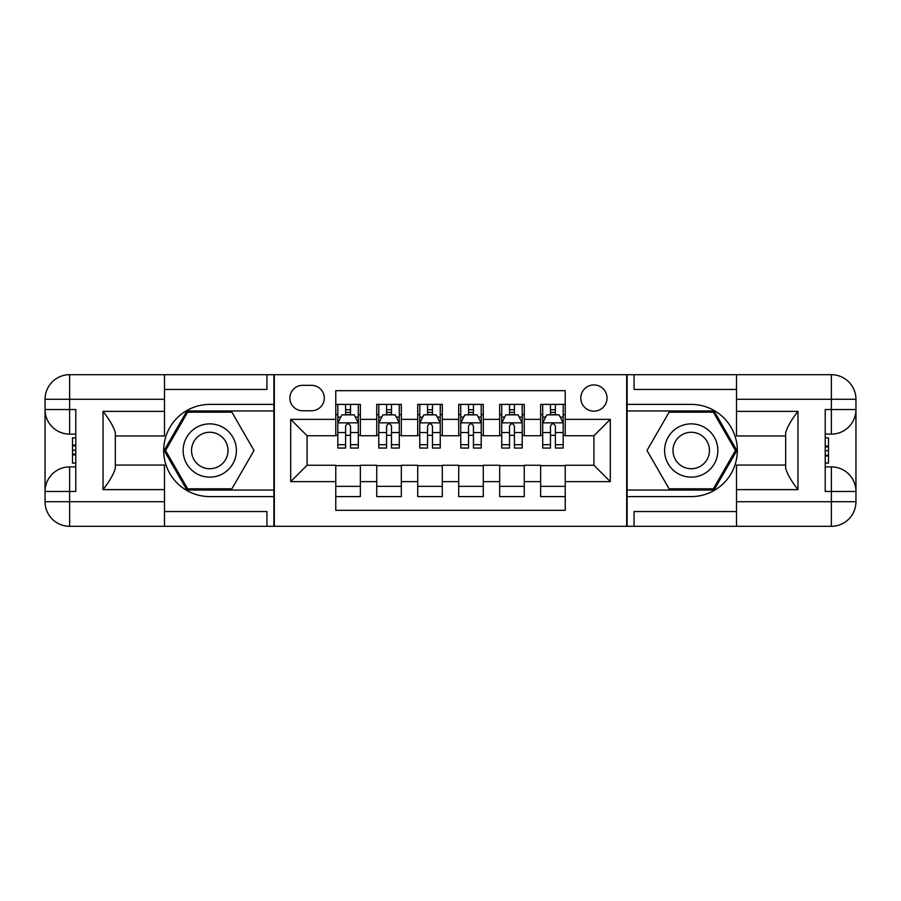 <?xml version="1.0" encoding="UTF-8"?>
<svg xmlns="http://www.w3.org/2000/svg" width="901" height="901" viewBox="0 0 901 901"><rect width="100%" height="100%" fill="white"/><g stroke="black" fill="none" stroke-linecap="round" stroke-linejoin="round"><path stroke-width="1.35" d="M593.917 384.941A13.11 13.11 0 0 0 580.796 398.051A13.11 13.11 0 0 0 593.917 411.16A13.11 13.11 0 0 0 607.026 398.051A13.11 13.11 0 0 0 593.917 384.941M164.489 511.554L266.933 511.554L266.933 526.308L736.511 526.308L736.511 501.722L831.364 501.722L831.364 491.473L825.215 491.473L825.215 409.527L831.364 409.527L831.364 399.278L736.511 399.278L736.511 411.374L797.971 411.374L797.971 489.626C791.416 481.213 787.316 474.117 785.672 468.34L785.672 432.66C787.316 426.883 791.416 419.787 797.971 411.374M565.231 404.403L540.645 404.403L540.645 419.359L524.258 419.359L524.258 435.746L540.645 435.746L540.645 419.359M524.258 419.359L524.258 404.403L499.672 404.403L499.672 419.359L483.285 419.359L483.285 435.746L499.672 435.746L499.672 419.359M483.285 419.359L483.285 404.403L458.699 404.403L458.699 419.359L442.301 419.359L442.301 435.746L458.699 435.746L458.699 419.359M442.301 419.359L442.301 404.403L417.715 404.403L417.715 419.359L401.328 419.359L401.328 435.746L417.715 435.746L417.715 419.359M401.328 419.359L401.328 404.403L376.742 404.403L376.742 435.746L360.355 435.746L360.355 404.403L335.769 404.403M335.769 496.597L360.355 496.597L360.355 465.254L376.742 465.254L376.742 496.597L401.328 496.597L401.328 465.254L417.715 465.254L417.715 481.641L401.328 481.641M417.715 481.641L417.715 496.597L442.301 496.597L442.301 465.254L458.699 465.254L458.699 481.641L442.301 481.641M458.699 481.641L458.699 496.597L483.285 496.597L483.285 465.254L499.672 465.254L499.672 481.641L483.285 481.641M499.672 481.641L499.672 496.597L524.258 496.597L524.258 465.254L540.645 465.254L540.645 481.641L524.258 481.641M302.578 410.755L311.588 410.755A12.704 12.704 0 0 0 324.292 398.051A12.704 12.704 0 0 0 311.588 385.346L302.578 385.346A12.704 12.704 0 0 0 289.874 398.051A12.704 12.704 0 0 0 302.578 410.755M736.511 389.446L634.067 389.446L634.067 374.692L626.691 374.692L626.691 526.308M626.691 374.692L164.489 374.692L164.489 399.278L69.636 399.278L69.636 409.527L75.785 409.527L75.785 491.473L69.636 491.473L69.636 501.722L164.489 501.722L164.489 489.626L103.029 489.626L103.029 411.374C109.584 419.787 113.684 426.883 115.328 432.66L115.328 468.34C113.684 474.117 109.584 481.213 103.029 489.626M274.309 526.308L274.309 374.692M565.231 419.359L565.231 390.674L335.769 390.674L335.769 435.746L307.083 435.746L307.083 465.254L335.769 465.254L335.769 510.326L565.231 510.326L565.231 465.254L593.917 465.254L593.917 435.746L565.231 435.746L565.231 419.359L610.304 419.359L610.304 481.641L565.231 481.641M335.769 481.641L290.696 481.641L290.696 419.359L335.769 419.359M540.645 481.641L540.645 496.597L565.231 496.597M335.769 414.651L337.819 414.651M345.601 414.651L350.523 414.651M358.305 414.651L360.355 414.651M335.769 435.341L337.819 435.341M345.601 435.341L350.523 435.341M358.305 435.341L360.355 435.341M335.769 465.659L360.355 465.659M335.769 486.349L360.355 486.349M376.742 435.341L378.792 435.341M386.574 435.341L391.496 435.341M399.278 435.341L401.328 435.341M376.742 414.651L378.792 414.651M386.574 414.651L391.496 414.651M399.278 414.651L401.328 414.651M376.742 465.659L401.328 465.659M376.742 486.349L401.328 486.349M417.715 465.659L442.301 465.659M417.715 486.349L442.301 486.349M417.715 414.651L419.765 414.651M427.558 414.651L432.469 414.651M440.251 414.651L442.301 414.651M417.715 435.341L419.765 435.341M427.558 435.341L432.469 435.341M440.251 435.341L442.301 435.341M458.699 465.659L483.285 465.659M458.699 486.349L483.285 486.349M458.699 414.651L460.749 414.651M468.531 414.651L473.442 414.651M481.235 414.651L483.285 414.651M458.699 435.341L460.749 435.341M468.531 435.341L473.442 435.341M481.235 435.341L483.285 435.341M499.672 465.659L524.258 465.659M499.672 486.349L524.258 486.349M499.672 414.651L501.722 414.651M509.504 414.651L514.426 414.651M522.208 414.651L524.258 414.651M499.672 435.341L501.722 435.341M509.504 435.341L514.426 435.341M522.208 435.341L524.258 435.341M540.645 465.659L565.231 465.659M540.645 486.349L565.231 486.349M540.645 414.651L542.695 414.651M550.477 414.651L555.399 414.651M563.181 414.651L565.231 414.651M540.645 435.341L542.695 435.341M550.477 435.341L555.399 435.341M563.181 435.341L565.231 435.341M307.083 435.746L290.696 419.359M307.083 465.254L290.696 481.641M610.304 419.359L593.917 435.746M610.304 481.641L593.917 465.254M350.523 409.73L345.601 409.73M358.305 444.7L350.523 444.7L350.523 448.045L358.305 448.045L358.305 423.042L354.206 414.854L341.918 414.854L337.819 423.042L337.819 448.045L345.601 448.045L345.601 444.7L337.819 444.7M337.819 423.042L337.819 404.403M358.305 423.042L358.305 404.403M345.601 414.854L345.601 404.403M350.523 404.403L350.523 414.854M350.523 444.7L350.523 426.117C348.878 422.963 347.245 422.963 345.601 426.117L345.601 444.7M223.088 427.434A26.636 26.636 0 0 0 186.71 437.188A26.636 26.636 0 0 0 196.452 473.566A26.636 26.636 0 0 0 232.841 463.812A26.636 26.636 0 0 0 223.088 427.434M218.887 434.71A18.234 18.234 0 0 0 193.974 441.389A18.234 18.234 0 0 0 200.653 466.29A18.234 18.234 0 0 0 225.565 459.611A18.234 18.234 0 0 0 218.887 434.71M231.895 488.815L187.656 488.815L165.536 450.5L187.656 412.185L231.895 412.185L254.014 450.5L231.895 488.815M704.548 427.434A26.636 26.636 0 0 0 668.159 437.188A26.636 26.636 0 0 0 677.912 473.566A26.636 26.636 0 0 0 714.29 463.812A26.636 26.636 0 0 0 704.548 427.434M700.347 434.71A18.234 18.234 0 0 0 675.435 441.389A18.234 18.234 0 0 0 682.113 466.29A18.234 18.234 0 0 0 707.026 459.611A18.234 18.234 0 0 0 700.347 434.71M713.344 488.815L669.105 488.815L646.986 450.5L669.105 412.185L713.344 412.185L735.464 450.5L713.344 488.815M273.893 374.692L273.893 404.403L209.775 404.403A46.097 46.097 0 0 0 163.678 450.5A46.097 46.097 0 0 0 209.775 496.597L273.893 496.597L273.893 526.308M103.029 411.374L164.489 411.374L164.489 399.278M164.489 411.374L164.489 435.949L115.328 435.949M164.489 501.722L164.489 526.308L69.636 526.308A24.586 24.586 0 0 1 45.05 501.722L45.05 399.278A24.586 24.586 0 0 1 69.636 374.692L164.489 374.692M273.893 404.403L273.893 410.957L186.946 410.957L164.117 450.5L186.946 490.043L273.893 490.043L273.893 410.957M273.893 490.043L273.893 496.597M115.328 465.051L164.489 465.051L164.489 489.626M266.933 526.308L164.489 526.308M45.05 491.473A24.586 24.586 0 0 1 69.636 466.887A24.586 24.586 0 0 0 45.05 491.473L69.636 491.473L69.636 466.887L75.785 466.887M75.785 434.113L69.636 434.113L69.636 409.527L45.05 409.527A24.586 24.586 0 0 0 69.636 434.113A24.586 24.586 0 0 1 45.05 409.527M266.933 374.692L266.933 389.446L164.489 389.446M75.785 437.897L72.508 437.897L72.508 454.115L75.785 454.115M72.508 450.309L75.785 450.309M72.508 445.781L75.785 445.781M72.508 445.038L75.785 445.038M72.508 454.115L72.508 463.103L75.785 463.103M72.508 454.926L75.785 454.926M627.107 526.308L627.107 496.597L691.225 496.597A46.097 46.097 0 0 0 737.322 450.5A46.097 46.097 0 0 0 691.225 404.403L627.107 404.403L627.107 374.692M797.971 489.626L736.511 489.626L736.511 501.722M736.511 489.626L736.511 465.051L785.672 465.051M736.511 399.278L736.511 374.692L831.364 374.692A24.586 24.586 0 0 1 855.95 399.278L855.95 501.722A24.586 24.586 0 0 1 831.364 526.308L736.511 526.308M627.107 496.597L627.107 490.043L714.054 490.043L736.883 450.5L714.054 410.957L627.107 410.957L627.107 490.043M627.107 410.957L627.107 404.403M785.672 435.949L736.511 435.949L736.511 411.374M634.067 374.692L736.511 374.692M855.95 409.527A24.586 24.586 0 0 1 831.364 434.113A24.586 24.586 0 0 0 855.95 409.527L831.364 409.527L831.364 434.113L825.215 434.113M825.215 466.887L831.364 466.887L831.364 491.473L855.95 491.473A24.586 24.586 0 0 0 831.364 466.887A24.586 24.586 0 0 1 855.95 491.473M634.067 526.308L634.067 511.554L736.511 511.554M825.215 463.103L828.492 463.103L828.492 446.885L825.215 446.885M828.492 450.691L825.215 450.691M828.492 455.219L825.215 455.219M828.492 455.962L825.215 455.962M828.492 446.885L828.492 437.897L825.215 437.897M828.492 446.074L825.215 446.074M391.496 409.73L386.574 409.73M399.278 444.7L391.496 444.7L391.496 448.045L399.278 448.045L399.278 423.042L395.179 414.854L382.891 414.854L378.792 423.042L378.792 448.045L386.574 448.045L386.574 444.7L378.792 444.7M378.792 423.042L378.792 404.403M399.278 423.042L399.278 404.403M386.574 414.854L386.574 404.403M391.496 404.403L391.496 414.854M391.496 444.7L391.496 426.117C389.863 422.963 388.218 422.963 386.574 426.117L386.574 444.7M432.469 409.73L427.558 409.73M440.251 444.7L432.469 444.7L432.469 448.045L440.251 448.045L440.251 423.042L436.163 414.854L423.864 414.854L419.765 423.042L419.765 448.045L427.558 448.045L427.558 444.7L419.765 444.7M419.765 423.042L419.765 404.403M440.251 423.042L440.251 404.403M427.558 414.854L427.558 404.403M432.469 404.403L432.469 414.854M432.469 444.7L432.469 426.117C430.836 422.963 429.191 422.963 427.558 426.117L427.558 444.7M473.442 409.73L468.531 409.73M481.235 444.7L473.442 444.7L473.442 448.045L481.235 448.045L481.235 423.042L477.136 414.854L464.837 414.854L460.749 423.042L460.749 448.045L468.531 448.045L468.531 444.7L460.749 444.7M460.749 423.042L460.749 404.403M481.235 423.042L481.235 404.403M468.531 414.854L468.531 404.403M473.442 404.403L473.442 414.854M473.442 444.7L473.442 426.117C471.809 422.963 470.176 422.963 468.531 426.117L468.531 444.7M514.426 409.73L509.504 409.73M522.208 444.7L514.426 444.7L514.426 448.045L522.208 448.045L522.208 423.042L518.109 414.854L505.821 414.854L501.722 423.042L501.722 448.045L509.504 448.045L509.504 444.7L501.722 444.7M501.722 423.042L501.722 404.403M522.208 423.042L522.208 404.403M509.504 414.854L509.504 404.403M514.426 404.403L514.426 414.854M514.426 444.7L514.426 426.117C512.782 422.963 511.149 422.963 509.504 426.117L509.504 444.7M555.399 409.73L550.477 409.73M563.181 444.7L555.399 444.7L555.399 448.045L563.181 448.045L563.181 423.042L559.082 414.854L546.794 414.854L542.695 423.042L542.695 448.045L550.477 448.045L550.477 444.7L542.695 444.7M542.695 423.042L542.695 404.403M563.181 423.042L563.181 404.403M550.477 414.854L550.477 404.403M555.399 404.403L555.399 414.854M555.399 444.7L555.399 426.117C553.755 422.963 552.122 422.963 550.477 426.117L550.477 444.7M376.742 481.641L360.355 481.641M376.742 419.359L360.355 419.359M358.204 422.839L337.92 422.839M337.819 417.107L340.792 417.107M355.332 417.107L358.305 417.107M345.601 432.548L337.819 432.548M358.305 432.548L350.523 432.548M350.523 412.343L345.601 412.343M69.636 374.692A24.586 24.586 0 0 0 45.05 399.278L69.636 399.278L69.636 374.692M69.636 526.308L69.636 501.722L45.05 501.722A24.586 24.586 0 0 0 69.636 526.308M831.364 526.308A24.586 24.586 0 0 0 855.95 501.722L831.364 501.722L831.364 526.308M831.364 374.692L831.364 399.278L855.95 399.278A24.586 24.586 0 0 0 831.364 374.692M399.177 422.839L378.893 422.839M378.792 417.107L381.765 417.107M396.316 417.107L399.278 417.107M386.574 432.548L378.792 432.548M399.278 432.548L391.496 432.548M391.496 412.343L386.574 412.343M440.15 422.839L419.866 422.839M419.765 417.107L422.738 417.107M437.289 417.107L440.251 417.107M427.558 432.548L419.765 432.548M440.251 432.548L432.469 432.548M432.469 412.343L427.558 412.343M481.134 422.839L460.85 422.839M460.749 417.107L463.711 417.107M478.262 417.107L481.235 417.107M468.531 432.548L460.749 432.548M481.235 432.548L473.442 432.548M473.442 412.343L468.531 412.343M522.107 422.839L501.823 422.839M501.722 417.107L504.684 417.107M519.235 417.107L522.208 417.107M509.504 432.548L501.722 432.548M522.208 432.548L514.426 432.548M514.426 412.343L509.504 412.343M563.08 422.839L542.796 422.839M542.695 417.107L545.668 417.107M560.208 417.107L563.181 417.107M550.477 432.548L542.695 432.548M563.181 432.548L555.399 432.548M555.399 412.343L550.477 412.343"/></g></svg>

